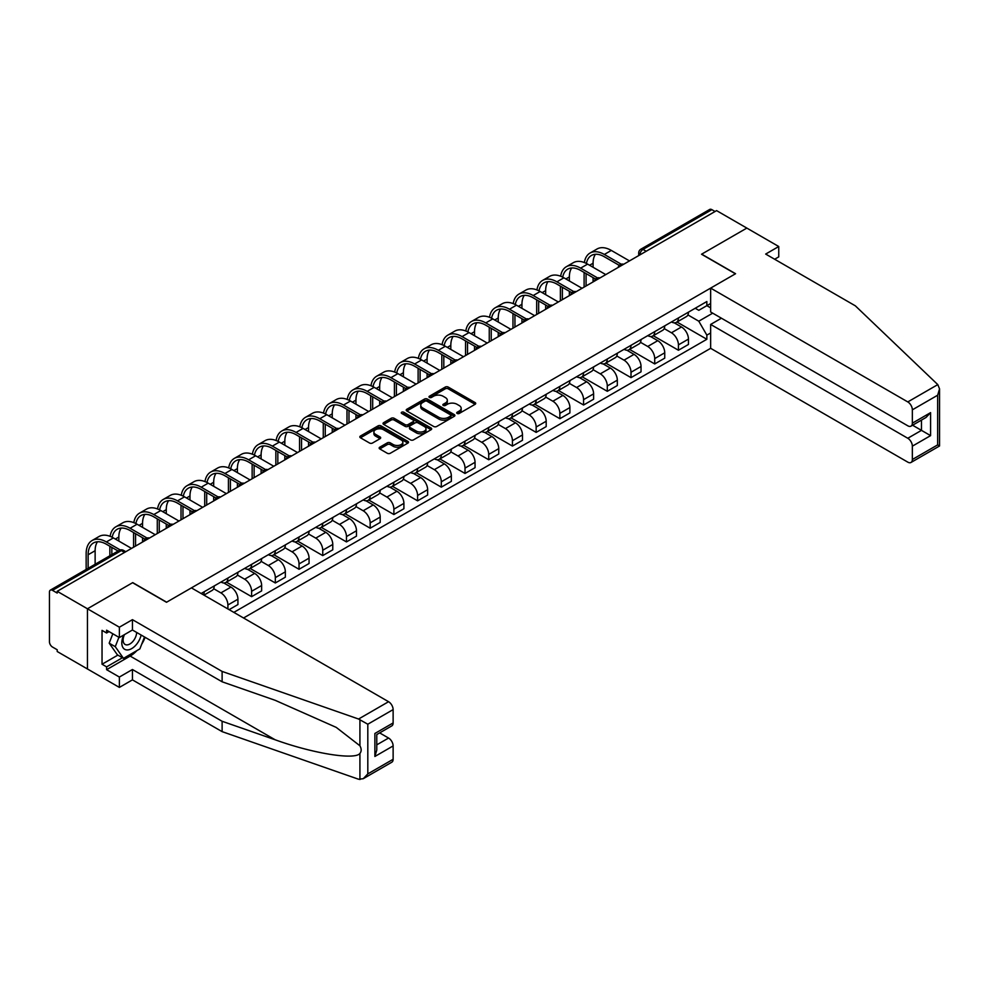 <?xml version="1.0" encoding="UTF-8"?>
<svg xmlns="http://www.w3.org/2000/svg" width="989" height="989" viewBox="0 0 989 989"><rect width="100%" height="100%" fill="white"/><g stroke="black" fill="none" stroke-linecap="round" stroke-linejoin="round"><path stroke-width="1.48" d="M457.153 413.451A1.471 0.853 0 0 0 459.242 413.451L475.103 404.303A2.114 1.224 0 0 0 475.721 403.438A2.114 1.224 0 0 0 475.103 402.585L448.24 387.07A2.114 1.224 0 0 0 445.26 387.07L429.411 396.23A1.471 0.853 0 0 0 428.979 396.824A1.471 0.853 0 0 0 429.411 397.43A1.471 0.853 0 0 0 431.488 397.43L433.541 396.243A6.75 3.894 0 0 1 443.097 396.243L445.334 397.541A6.75 3.894 0 0 1 447.312 400.298A6.75 3.894 0 0 1 445.334 403.055L443.282 404.241A1.471 0.853 0 0 0 442.849 404.835A1.471 0.853 0 0 0 443.282 405.441A1.471 0.853 0 0 0 445.371 405.441L447.424 404.254A6.75 3.894 0 0 1 456.967 404.254L459.205 405.552A6.75 3.894 0 0 1 461.183 408.309A6.75 3.894 0 0 1 459.205 411.065L457.153 412.252A1.471 0.853 0 0 0 456.72 412.846A1.471 0.853 0 0 0 457.153 413.451L457.153 412.252M379.764 447.201A2.114 1.224 0 0 0 379.146 448.054A2.114 1.224 0 0 0 379.764 448.919L387.292 453.271A2.114 1.224 0 0 0 390.284 453.271L407.888 443.109A2.114 1.224 0 0 0 408.506 442.244A2.114 1.224 0 0 0 407.888 441.378L381.025 425.876A2.114 1.224 0 0 0 378.045 425.876L360.441 436.038A2.114 1.224 0 0 0 359.823 436.903A2.114 1.224 0 0 0 360.441 437.768L369.54 443.023A2.114 1.224 0 0 0 372.519 443.023L380.06 438.671A2.114 1.224 0 0 0 380.678 437.806A2.114 1.224 0 0 0 380.06 436.953L375.548 434.344A5.65 3.264 0 0 1 373.891 432.032A5.65 3.264 0 0 1 377.378 429.028A5.65 3.264 0 0 1 383.522 429.733L401.213 439.944A5.65 3.264 0 0 1 402.857 442.244A5.65 3.264 0 0 1 399.371 445.26A5.65 3.264 0 0 1 393.226 444.556L390.284 442.849A2.114 1.224 0 0 0 387.292 442.849L379.764 447.201L379.764 448.919L387.292 444.605L387.292 442.849M57.201 591.311L716.58 210.62L746.831 228.088L701.535 254.235L735.42 273.805L166.647 602.19L132.749 582.62L87.452 608.779L57.201 591.311L57.201 593.066L52.491 590.346A4.302 2.485 -120 0 0 50.34 590.136A4.302 2.485 -120 0 0 49.45 592.102L49.45 641.774A4.302 2.485 -120 0 0 52.491 647.041L57.201 649.761L57.201 651.516L87.452 668.972L87.452 608.779L87.452 668.972L119.372 687.404L119.372 677.045L132.439 669.504L132.439 679.863L119.372 687.404M433.689 426.482A2.114 1.224 0 0 0 436.681 426.482L454.285 416.32A2.114 1.224 0 0 0 454.903 415.454A2.114 1.224 0 0 0 454.285 414.601L427.433 399.086A2.114 1.224 0 0 0 424.442 399.086L406.838 409.261A2.114 1.224 0 0 0 406.219 410.114A2.114 1.224 0 0 0 406.838 410.979L433.689 426.482M402.288 413.773A1.471 0.853 0 0 1 403.784 413.983L431.056 429.733L413.476 439.882A2.114 1.224 0 0 1 410.497 439.882L383.633 424.368L383.633 422.649A2.114 1.224 0 0 0 383.015 423.515A2.114 1.224 0 0 0 383.633 424.368M383.633 422.649L391.174 418.298A2.114 1.224 0 0 1 394.154 418.298L405.045 424.59A2.114 1.224 0 0 0 408.037 424.59L413.031 421.697A2.114 1.224 0 0 0 413.649 420.844A2.114 1.224 0 0 0 413.031 419.979L401.695 413.427A1.471 0.853 0 0 1 401.262 412.833A1.471 0.853 0 0 1 402.177 412.042A1.471 0.853 0 0 1 403.784 412.228L431.08 427.99A2.114 1.224 0 0 1 431.699 428.855A2.114 1.224 0 0 1 431.08 429.708L431.08 427.99M243.554 617.989L710.646 348.313L907.791 462.135A6.453 3.721 -120 0 0 911.017 462.456A6.453 3.721 -120 0 0 912.353 459.502L912.353 446.163A6.453 3.721 -120 0 0 907.791 438.263L921.476 430.363L930.587 435.63L912.353 446.163M646.2 251.255L643.011 249.413A4.302 2.485 60 0 0 640.86 249.203L709.719 209.445A4.302 2.485 60 0 1 711.87 209.656L643.011 249.413A4.302 2.485 120 0 0 639.97 254.68L639.97 254.853M715.059 211.498L711.87 209.656M678.429 317.951A9.89 5.711 60 0 1 676.377 322.389L686.415 316.591A9.89 5.711 -120 0 0 688.455 312.153M664.188 328.595L671.432 332.786A9.89 5.711 60 0 1 678.429 344.889L688.455 339.103A9.89 5.711 -120 0 0 681.47 326.988L674.288 322.847M688.455 339.103L688.455 344.456L678.429 350.242L653.272 335.728M676.377 322.389A9.89 5.711 60 0 1 671.506 321.944M678.429 344.889L678.429 350.242M654.718 331.636A9.89 5.711 60 0 1 652.666 336.075L662.692 330.289A9.89 5.711 -120 0 0 664.744 325.851M629.56 349.414L654.718 363.94L664.744 358.142L664.744 352.789A9.89 5.711 -120 0 0 657.759 340.673L650.577 336.532M652.666 336.075A9.89 5.711 60 0 1 647.795 335.63M640.476 342.293L647.721 346.471A9.89 5.711 60 0 1 654.718 358.587L654.718 363.94M631.007 345.334A9.89 5.711 60 0 1 628.955 349.772L638.981 343.974A9.89 5.711 -120 0 0 641.033 339.536M605.849 363.111L631.007 377.625L641.033 371.827L641.033 366.474A9.89 5.711 -120 0 0 634.036 354.371L626.865 350.217M628.955 349.772A9.89 5.711 60 0 1 624.084 349.327M616.765 355.978L624.01 360.157A9.89 5.711 60 0 1 631.007 372.272L631.007 377.625M607.283 359.019A9.89 5.711 60 0 1 605.243 363.458L615.269 357.672A9.89 5.711 -120 0 0 617.321 353.234M582.138 376.797L607.295 391.31L617.321 385.525L617.321 380.172A9.89 5.711 -120 0 0 610.324 368.056L603.154 363.915M605.243 363.458A9.89 5.711 60 0 1 600.372 363.012M593.054 369.663L600.298 373.854A9.89 5.711 60 0 1 607.295 385.957L607.295 391.31M583.572 372.705A9.89 5.711 60 0 1 581.532 377.143L591.558 371.357A9.89 5.711 -120 0 0 593.61 366.919M558.426 390.482L583.572 405.008L593.61 399.21L593.61 393.857A9.89 5.711 -120 0 0 586.613 381.754L579.443 377.6M581.532 377.143A9.89 5.711 60 0 1 576.661 376.698M569.343 383.361L576.587 387.54A9.89 5.711 60 0 1 583.572 399.655L583.572 405.008M559.861 386.402A9.89 5.711 60 0 1 557.821 390.84L567.847 385.042A9.89 5.711 -120 0 0 569.899 380.604M534.715 404.18L559.861 418.693L569.899 412.908L569.899 407.555A9.89 5.711 -120 0 0 562.902 395.439L555.719 391.298M557.821 390.84A9.89 5.711 60 0 1 552.95 390.395M545.631 397.046L552.876 401.225A9.89 5.711 60 0 1 559.861 413.34L559.861 418.693M536.149 400.088A9.89 5.711 60 0 1 534.109 404.526L544.135 398.74A9.89 5.711 -120 0 0 546.188 394.302M511.004 417.865L536.149 432.378L546.188 426.593L546.188 421.24A9.89 5.711 -120 0 0 539.19 409.125L532.008 404.983M534.109 404.526A9.89 5.711 60 0 1 529.239 404.081M521.92 410.732L529.164 414.923A9.89 5.711 60 0 1 536.149 427.025L536.149 432.378M512.438 413.785A9.89 5.711 60 0 1 510.398 418.223L520.424 412.425A9.89 5.711 -120 0 0 522.476 407.987M487.293 431.55L512.438 446.076L522.476 440.278L522.476 434.925A9.89 5.711 -120 0 0 515.479 422.822L508.297 418.668M510.398 418.223A9.89 5.711 60 0 1 505.527 417.778M498.209 424.429L505.453 428.608A9.89 5.711 60 0 1 512.438 440.723L512.438 446.076M488.727 427.471A9.89 5.711 60 0 1 486.687 431.909L496.713 426.111A9.89 5.711 -120 0 0 498.765 421.673M463.581 445.248L488.727 459.761L498.765 453.976L498.765 448.623A9.89 5.711 -120 0 0 491.768 436.508L484.585 432.366M486.687 431.909A9.89 5.711 60 0 1 481.816 431.464M474.497 438.115L481.742 442.306A9.89 5.711 60 0 1 488.727 454.408L488.727 459.761M465.015 441.156A9.89 5.711 60 0 1 462.976 445.594L473.002 439.808A9.89 5.711 -120 0 0 475.054 435.37M439.87 458.933L465.015 473.459L475.054 467.661L475.054 462.308A9.89 5.711 -120 0 0 468.057 450.193L460.874 446.051M462.976 445.594A9.89 5.711 60 0 1 458.105 445.149M450.774 451.812L458.031 455.991A9.89 5.711 60 0 1 465.015 468.106L465.015 473.459M441.304 454.853A9.89 5.711 60 0 1 439.252 459.292L449.29 453.494A9.89 5.711 -120 0 0 451.343 449.055M416.159 472.631L441.304 487.144L451.343 481.359L451.343 475.993A9.89 5.711 -120 0 0 444.345 463.89L437.163 459.749M439.252 459.292A9.89 5.711 60 0 1 434.394 458.847M427.063 465.498L434.319 469.676A9.89 5.711 60 0 1 441.304 481.791L441.304 487.144M417.593 468.539A9.89 5.711 60 0 1 415.541 472.977L425.579 467.191A9.89 5.711 -120 0 0 427.631 462.753M392.448 486.316L417.593 500.83L427.631 495.044L427.631 489.691A9.89 5.711 -120 0 0 420.634 477.576L413.451 473.434M415.541 472.977A9.89 5.711 60 0 1 410.682 472.532M403.351 479.183L410.596 483.374A9.89 5.711 60 0 1 417.593 495.477L417.593 500.83M393.882 482.224A9.89 5.711 60 0 1 391.829 486.675L401.868 480.877A9.89 5.711 -120 0 0 403.908 476.438M368.736 500.001L393.882 514.527L403.908 508.729L403.908 503.376A9.89 5.711 -120 0 0 396.923 491.273L389.74 487.12M391.829 486.675A9.89 5.711 60 0 1 386.971 486.217M379.64 492.881L386.884 497.059A9.89 5.711 60 0 1 393.882 509.174L393.882 514.527M370.17 495.922A9.89 5.711 60 0 1 368.118 500.36L378.157 494.562A9.89 5.711 -120 0 0 380.196 490.124M345.025 513.699L370.17 528.213L380.196 522.427L380.196 517.074A9.89 5.711 -120 0 0 373.212 504.959L366.029 500.817M368.118 500.36A9.89 5.711 60 0 1 363.26 499.915M355.929 506.566L363.173 510.757A9.89 5.711 60 0 1 370.17 522.86L370.17 528.213M346.459 509.607A9.89 5.711 60 0 1 344.407 514.045L354.445 508.259A9.89 5.711 -120 0 0 356.485 503.821M321.314 527.384L346.459 541.91L356.485 536.112L356.485 530.759A9.89 5.711 -120 0 0 349.5 518.644L342.318 514.503M344.407 514.045A9.89 5.711 60 0 1 339.536 513.6M332.217 520.263L339.462 524.442A9.89 5.711 60 0 1 346.459 536.557L346.459 541.91M322.748 523.305A9.89 5.711 60 0 1 320.696 527.743L330.734 521.945A9.89 5.711 -120 0 0 332.774 517.507M297.602 541.07L322.748 555.595L332.774 549.797L332.774 544.444A9.89 5.711 -120 0 0 325.789 532.342L318.606 528.188M320.696 527.743A9.89 5.711 60 0 1 315.825 527.298M308.506 533.949L315.751 538.127A9.89 5.711 60 0 1 322.748 550.243L322.748 555.595M299.037 536.99A9.89 5.711 60 0 1 296.984 541.428L307.023 535.642A9.89 5.711 -120 0 0 309.062 531.192M273.891 554.767L299.037 569.281L309.062 563.495L309.062 558.142A9.89 5.711 -120 0 0 302.078 546.027L294.895 541.885M296.984 541.428A9.89 5.711 60 0 1 292.114 540.983M284.795 547.634L292.039 551.825A9.89 5.711 60 0 1 299.037 563.928L299.037 569.281M275.325 550.675A9.89 5.711 60 0 1 273.273 555.113L283.311 549.328A9.89 5.711 -120 0 0 285.351 544.89M250.168 568.452L275.325 582.978L285.351 577.18L285.351 571.827A9.89 5.711 -120 0 0 278.366 559.725L271.184 555.571M273.273 555.113A9.89 5.711 60 0 1 268.402 554.668M261.084 561.332L268.328 565.51A9.89 5.711 60 0 1 275.325 577.625L275.325 582.978M251.614 564.373A9.89 5.711 60 0 1 249.562 568.811L259.588 563.013A9.89 5.711 -120 0 0 261.64 558.575M226.456 582.15L251.614 596.664L261.64 590.878L261.64 585.525A9.89 5.711 -120 0 0 254.655 573.41L247.473 569.268M249.562 568.811A9.89 5.711 60 0 1 244.691 568.366M237.372 575.017L244.617 579.195A9.89 5.711 60 0 1 251.614 591.311L251.614 596.664M227.903 578.058A9.89 5.711 60 0 1 225.851 582.496L235.877 576.711A9.89 5.711 -120 0 0 237.929 572.272M229.114 609.657L237.929 604.563L237.929 599.21A9.89 5.711 -120 0 0 230.944 587.095L223.761 582.954M225.851 582.496A9.89 5.711 60 0 1 220.98 582.051M213.661 588.702L220.906 592.893A9.89 5.711 60 0 1 227.903 604.996L227.903 608.952M203.969 595.131L212.165 590.396A9.89 5.711 -120 0 0 214.217 585.958M204.191 591.756A9.89 5.711 60 0 1 203.45 594.834M710.646 307.863L706.851 305.663L698.79 310.311L695.218 308.259M687.899 314.91L698.79 321.202L712.698 313.167M710.646 332.959L706.851 335.147L698.79 321.202M233.824 612.376L706.851 339.276L706.851 335.147M710.646 303.475L706.851 305.663L706.851 301.534L201.15 593.499M676.995 322.031L706.851 339.276M457.746 413.662L459.205 412.821A6.75 3.894 0 0 0 461.183 410.064L461.183 408.309M447.312 400.298L447.312 402.053A6.75 3.894 0 0 1 445.334 404.81L443.876 405.651M475.103 402.585L475.103 404.303L448.24 388.825A2.114 1.224 0 0 0 445.26 388.825L429.992 397.64M454.285 414.601L454.285 416.32L427.433 400.842A2.114 1.224 0 0 0 424.442 400.842L406.862 410.991L406.838 409.261M450.551 416.06A1.471 0.853 0 0 0 450.984 415.454A1.471 0.853 0 0 0 450.551 414.848L426.976 401.25A1.471 0.853 0 0 0 424.887 401.25L422.723 402.498A6.75 3.894 0 0 0 420.745 405.255A6.75 3.894 0 0 0 422.723 408L438.844 417.309A6.75 3.894 0 0 0 448.388 417.309L450.551 416.06L450.551 417.815A1.471 0.853 0 0 0 450.984 417.21L450.984 415.454M420.745 405.255L420.745 407.011A6.75 3.894 0 0 0 422.723 409.755L422.723 408M450.551 417.815L448.388 419.064A6.75 3.894 0 0 1 438.844 419.064L422.723 409.755M383.67 424.392L391.174 420.053L391.174 418.298M413.649 420.844L413.649 422.6A2.114 1.224 0 0 1 413.031 423.453L408.037 426.346A2.114 1.224 0 0 1 405.045 426.346L394.154 420.053A2.114 1.224 0 0 0 391.174 420.053M416.357 431.117A5.65 3.264 0 0 0 422.501 431.822A5.65 3.264 0 0 0 425.987 428.806A5.65 3.264 0 0 0 424.33 426.506L418.1 422.909A2.114 1.224 0 0 0 415.12 422.909L410.126 425.789A2.114 1.224 0 0 0 409.508 426.655A2.114 1.224 0 0 0 410.126 427.52L416.357 431.117L416.357 432.873A5.65 3.264 0 0 0 422.501 433.578A5.65 3.264 0 0 0 425.987 430.561L425.987 428.806M409.508 426.655L409.508 428.41A2.114 1.224 0 0 0 410.126 429.275L410.126 427.52M416.357 432.873L410.126 429.275M402.857 442.244L402.857 443.999A5.65 3.264 0 0 1 399.371 447.016A5.65 3.264 0 0 1 393.226 446.311L390.284 444.605A2.114 1.224 0 0 0 387.292 444.605M373.891 432.032L373.891 433.788A5.65 3.264 0 0 0 375.548 436.1L375.548 434.344M380.036 438.683L375.548 436.1M407.851 443.121L381.025 427.631A2.114 1.224 0 0 0 378.045 427.631L360.466 437.781M586.415 263.47A25.801 14.897 60 0 1 591.422 255.459A25.801 14.897 60 0 1 604.328 256.744L619.262 265.361M629.486 260.911L611.313 250.427A28.594 16.504 -120 0 0 597.022 249.005L590.025 253.048A28.594 16.504 -120 0 0 584.375 262.542M621.228 264.211L604.328 254.457A28.594 16.504 -120 0 0 590.025 253.048M584.103 272.445L584.103 287.107M586.081 285.957L586.081 273.594M593.079 281.927L593.079 277.625M593.079 267.265L593.079 263.235A25.801 14.897 60 0 1 595.403 254.284M937.795 384.61L939.55 388.862L937.659 395.217L912.353 409.829A6.453 3.721 -120 0 0 907.791 401.93L937.795 384.61L855.349 305.836L765.671 254.062L778.751 246.521L746.831 228.088L701.683 254.148L735.581 273.718L710.646 288.108L907.791 401.93M778.751 246.521L778.751 256.868L774.647 259.242M710.646 348.313L710.646 324.441L907.791 438.263M710.646 288.108L710.646 311.98L907.791 425.802A6.453 3.721 -120 0 0 911.017 426.123A6.453 3.721 -120 0 0 912.353 423.168L912.353 409.829M721.438 318.211L710.646 324.441M912.575 425.221L921.476 430.363L921.476 420.09M912.353 423.168L930.587 412.636L926.038 417.457L911.017 426.123M912.353 459.502L937.659 444.889L938.623 445.446M132.439 669.504L222.117 721.278L222.117 731.637L358.562 779.233L363.247 778.702L367.809 773.893L393.127 759.28A6.453 3.721 60 0 1 391.78 762.235L363.247 778.702M222.117 721.278L275.127 739.772C312.784 753.457 354.964 760.244 359.922 753.433C361.566 751.343 361.566 748.797 359.922 745.78L336.235 727.385L275.127 700.286L222.117 681.792L132.439 630.005L119.372 637.559L106.602 630.191L106.602 632.997L102.04 630.364L102.04 664.237L106.602 666.87L122.413 657.747M222.117 731.637L132.439 679.863M393.127 709.608L367.809 724.22L358.562 719.028L222.117 671.432L132.439 619.658L119.372 627.199L87.452 608.779L132.588 582.706L166.486 602.276L191.421 587.886L388.566 701.708A6.453 3.721 60 0 1 393.127 709.608L393.127 722.947A6.453 3.721 60 0 1 391.78 725.901L376.772 734.567L376.772 750.107L374.88 756.474L374.88 733.479C377.341 734.901 377.341 734.901 374.88 733.479L393.127 722.947M119.372 627.199L119.372 637.559M136.865 650.626A24.181 13.957 -60 0 1 130.165 656.078L106.602 669.677L119.372 677.045M106.602 669.677L106.602 666.87M132.439 619.658L132.439 630.005M222.117 671.432L222.117 681.792M376.772 744.853L388.566 738.041A6.453 3.721 60 0 1 393.127 745.941L393.127 759.28M388.566 738.041L379.652 732.898M145.099 637.324A24.181 13.957 -60 0 1 141.662 644.296M109.037 631.588L106.602 632.997M102.04 664.237L117.852 655.114M123.724 635.049A13.97 8.073 120 0 0 121.808 642.912A13.97 8.073 120 0 0 130.239 649.328A13.97 8.073 120 0 0 141.143 635.037M124.466 634.617A9.569 5.526 120 0 0 123.118 640.068A9.569 5.526 120 0 0 125.096 644.457A9.569 5.526 120 0 0 132.402 641.96A9.569 5.526 120 0 0 136.643 632.441M144.505 636.978L139.882 648.883L123.477 658.353L117.394 654.842L109.186 643.171L112.833 633.788M123.477 658.353L115.268 646.682L118.915 637.299M109.186 643.171L115.268 646.682M562.704 277.155A25.801 14.897 60 0 1 567.711 269.156A25.801 14.897 60 0 1 580.617 270.43L595.551 279.059M605.775 274.596L587.602 264.112A28.594 16.504 -120 0 0 573.311 262.691L566.314 266.733A28.594 16.504 -120 0 0 560.664 276.24M597.517 277.909L580.617 268.143A28.594 16.504 -120 0 0 566.314 266.733M560.392 286.142L560.392 300.792M562.37 299.655L562.37 287.28M569.367 295.612L569.367 291.31M569.367 280.963L569.367 276.92A25.801 14.897 60 0 1 571.691 267.97M538.993 290.84A25.801 14.897 60 0 1 543.999 282.842A25.801 14.897 60 0 1 556.906 284.115L571.84 292.744M582.051 288.293L563.891 277.798A28.594 16.504 -120 0 0 549.6 276.388L542.602 280.419A28.594 16.504 -120 0 0 536.94 289.925M573.805 291.594L556.906 281.84A28.594 16.504 -120 0 0 542.602 280.419M536.681 299.828L536.681 314.477M538.659 313.34L538.659 300.965M545.656 309.31L545.656 305.008M545.656 294.648L545.656 290.618A25.801 14.897 60 0 1 547.98 281.655M515.281 304.538A25.801 14.897 60 0 1 520.288 296.527A25.801 14.897 60 0 1 533.195 297.813L548.129 306.429M558.34 301.979L540.179 291.495A28.594 16.504 -120 0 0 525.888 290.074L518.891 294.116A28.594 16.504 -120 0 0 513.229 303.611M550.094 305.28L533.195 295.526A28.594 16.504 -120 0 0 518.891 294.116M512.97 313.513L512.97 328.175M514.948 327.038L514.948 314.663M521.945 322.995L521.945 318.693M521.945 308.345L521.945 304.303A25.801 14.897 60 0 1 524.269 295.352M491.57 318.223A25.801 14.897 60 0 1 496.577 310.225A25.801 14.897 60 0 1 509.483 311.498L524.417 320.127M534.629 315.664L516.468 305.181A28.594 16.504 -120 0 0 502.177 303.771L495.18 307.802A28.594 16.504 -120 0 0 489.518 317.308M526.371 318.977L509.483 309.223A28.594 16.504 -120 0 0 495.18 307.802M489.258 327.211L489.258 341.86M491.236 340.723L491.236 328.348M498.233 336.68L498.233 332.391M498.233 322.031L498.233 317.988A25.801 14.897 60 0 1 500.558 309.038M467.859 331.921A25.801 14.897 60 0 1 472.866 323.91A25.801 14.897 60 0 1 485.76 325.196L500.706 333.812M510.917 329.362L492.757 318.866A28.594 16.504 -120 0 0 478.466 317.457L471.469 321.487A28.594 16.504 -120 0 0 465.807 330.994M502.659 332.663L485.76 322.909A28.594 16.504 -120 0 0 471.469 321.487M465.547 340.896L465.547 355.558M467.525 354.408L467.525 342.033M474.522 350.378L474.522 346.076M474.522 335.716L474.522 331.686A25.801 14.897 60 0 1 476.846 322.735M444.148 345.606A25.801 14.897 60 0 1 449.154 337.608A25.801 14.897 60 0 1 462.048 338.881L476.995 347.498M487.206 343.047L469.046 332.564A28.594 16.504 -120 0 0 454.755 331.142L447.757 335.184A28.594 16.504 -120 0 0 442.095 344.679M478.948 346.36L462.048 336.594A28.594 16.504 -120 0 0 447.757 335.184M441.836 354.594L441.836 369.243M443.814 368.106L443.814 355.731M450.811 364.063L450.811 359.761M450.811 349.414L450.811 345.371A25.801 14.897 60 0 1 453.135 336.421M420.436 359.291A25.801 14.897 60 0 1 425.443 351.293A25.801 14.897 60 0 1 438.337 352.566L453.283 361.195M463.495 356.732L445.334 346.249A28.594 16.504 -120 0 0 431.043 344.84L424.046 348.87A28.594 16.504 -120 0 0 418.384 358.377M455.237 360.045L438.337 350.291A28.594 16.504 -120 0 0 424.046 348.87M418.124 368.279L418.124 382.928M420.102 381.791L420.102 369.416M427.1 377.761L427.1 373.459M427.1 363.099L427.1 359.069A25.801 14.897 60 0 1 429.424 350.106M396.725 372.989A25.801 14.897 60 0 1 401.732 364.978A25.801 14.897 60 0 1 414.626 366.264L429.572 374.88M439.784 370.43L421.623 359.947A28.594 16.504 -120 0 0 407.332 358.525L400.335 362.567A28.594 16.504 -120 0 0 394.673 372.062M431.525 373.731L414.626 363.977A28.594 16.504 -120 0 0 400.335 362.567M394.413 381.964L394.413 396.626M396.391 395.476L396.391 383.114M403.376 391.446L403.376 387.144M403.376 376.784L403.376 372.754A25.801 14.897 60 0 1 405.713 363.804M373.014 386.674A25.801 14.897 60 0 1 378.021 378.676A25.801 14.897 60 0 1 390.915 379.949L405.849 388.578M416.072 384.115L397.912 373.632A28.594 16.504 -120 0 0 383.621 372.21L376.624 376.253A28.594 16.504 -120 0 0 370.962 385.759M407.814 387.428L390.915 377.662A28.594 16.504 -120 0 0 376.624 376.253M370.702 395.662L370.702 410.311M372.68 409.174L372.68 396.799M379.665 405.131L379.665 400.842M379.665 390.482L379.665 386.439A25.801 14.897 60 0 1 382.001 377.489M349.302 400.36A25.801 14.897 60 0 1 354.309 392.361A25.801 14.897 60 0 1 367.203 393.634L382.137 402.263M392.361 397.813L374.201 387.317A28.594 16.504 -120 0 0 359.897 385.908L352.912 389.938A28.594 16.504 -120 0 0 347.25 399.445M384.103 401.114L367.203 391.36A28.594 16.504 -120 0 0 352.912 389.938M346.991 409.347L346.991 424.009M348.969 422.859L348.969 410.484M355.953 418.829L355.953 414.527M355.953 404.167L355.953 400.137A25.801 14.897 60 0 1 358.29 391.174M325.591 414.057A25.801 14.897 60 0 1 330.598 406.046A25.801 14.897 60 0 1 343.492 407.332L358.426 415.949M368.65 411.498L350.489 401.015A28.594 16.504 -120 0 0 336.186 399.593L329.201 403.636A28.594 16.504 -120 0 0 323.539 413.13M360.392 414.799L343.492 405.045A28.594 16.504 -120 0 0 329.201 403.636M323.279 423.032L323.279 437.694M325.257 436.557L325.257 424.182M332.242 432.514L332.242 428.212M332.242 417.865L332.242 413.822A25.801 14.897 60 0 1 334.579 404.872M301.868 427.743A25.801 14.897 60 0 1 306.887 419.744A25.801 14.897 60 0 1 319.781 421.017L334.715 429.646M344.938 425.183L326.778 414.7A28.594 16.504 -120 0 0 312.475 413.291L305.49 417.321A28.594 16.504 -120 0 0 299.828 426.828M336.68 428.497L319.781 418.743A28.594 16.504 -120 0 0 305.49 417.321M299.568 436.73L299.568 451.38M301.546 450.242L301.546 437.867M308.531 446.2L308.531 441.91M308.531 431.55L308.531 427.52A25.801 14.897 60 0 1 310.867 418.557M278.156 441.44A25.801 14.897 60 0 1 283.175 433.429A25.801 14.897 60 0 1 296.07 434.715L311.003 443.332M321.227 438.881L303.067 428.385A28.594 16.504 -120 0 0 288.763 426.976L281.778 431.006A28.594 16.504 -120 0 0 276.116 440.513M312.969 442.182L296.07 432.428A28.594 16.504 -120 0 0 281.778 431.006M275.857 450.415L275.857 465.077M277.835 463.928L277.835 451.553M284.82 459.897L284.82 455.595M284.82 445.235L284.82 441.205A25.801 14.897 60 0 1 287.156 432.255M254.445 455.125A25.801 14.897 60 0 1 259.464 447.127A25.801 14.897 60 0 1 272.358 448.4L287.292 457.029M297.516 452.566L279.355 442.083A28.594 16.504 -120 0 0 265.052 440.661L258.067 444.704A28.594 16.504 -120 0 0 252.405 454.198M289.258 455.88L272.358 446.113A28.594 16.504 -120 0 0 258.067 444.704M252.146 464.113L252.146 478.763M254.124 477.625L254.124 465.25M261.108 473.583L261.108 469.281M261.108 458.933L261.108 454.891A25.801 14.897 60 0 1 263.445 445.94M230.734 468.811A25.801 14.897 60 0 1 235.753 460.812A25.801 14.897 60 0 1 248.647 462.086L263.581 470.715M273.805 466.264L255.632 455.768A28.594 16.504 -120 0 0 241.341 454.359L234.356 458.389A28.594 16.504 -120 0 0 228.694 467.896M265.547 469.565L248.647 459.811A28.594 16.504 -120 0 0 234.356 458.389M228.434 477.798L228.434 492.448M230.4 491.31L230.4 478.936M237.397 487.28L237.397 482.978M237.397 472.618L237.397 468.588A25.801 14.897 60 0 1 239.721 459.625M207.022 482.508A25.801 14.897 60 0 1 212.042 474.497A25.801 14.897 60 0 1 224.936 475.783L239.87 484.4M250.093 479.949L231.921 469.466A28.594 16.504 -120 0 0 217.629 468.044L210.645 472.087A28.594 16.504 -120 0 0 204.983 481.581M241.835 483.25L224.936 473.496A28.594 16.504 -120 0 0 210.645 472.087M204.723 491.484L204.723 506.145M206.689 505.008L206.689 492.633M213.686 500.966L213.686 496.663M213.686 486.316L213.686 482.273A25.801 14.897 60 0 1 216.01 473.323M183.311 496.194A25.801 14.897 60 0 1 188.33 488.195A25.801 14.897 60 0 1 201.224 489.468L216.158 498.097M226.382 493.635L208.209 483.151A28.594 16.504 -120 0 0 193.918 481.73L186.921 485.772A28.594 16.504 -120 0 0 181.271 495.279M218.124 496.948L201.224 487.194A28.594 16.504 -120 0 0 186.921 485.772M181.012 505.181L181.012 519.831M182.977 518.693L182.977 506.319M189.975 514.651L189.975 510.361M189.975 500.001L189.975 495.959A25.801 14.897 60 0 1 192.299 487.008M159.6 509.891A25.801 14.897 60 0 1 164.607 501.88A25.801 14.897 60 0 1 177.513 503.154L192.447 511.783M202.671 507.332L184.498 496.837A28.594 16.504 -120 0 0 170.207 495.427L163.21 499.457A28.594 16.504 -120 0 0 157.56 508.964M194.413 510.633L177.513 500.879A28.594 16.504 -120 0 0 163.21 499.457M157.288 518.866L157.288 533.528M159.266 532.379L159.266 520.004M166.263 528.349L166.263 524.046M166.263 513.687L166.263 509.656A25.801 14.897 60 0 1 168.587 500.706M135.889 523.577A25.801 14.897 60 0 1 140.895 515.578A25.801 14.897 60 0 1 153.802 516.851L168.736 525.468M178.96 521.018L160.787 510.534A28.594 16.504 -120 0 0 146.496 509.112L139.498 513.155A28.594 16.504 -120 0 0 133.836 522.649M170.701 524.318L153.802 514.564A28.594 16.504 -120 0 0 139.498 513.155M133.577 532.552L133.577 547.214M135.555 546.076L135.555 533.701M142.552 542.034L142.552 537.732M142.552 527.384L142.552 523.342A25.801 14.897 60 0 1 144.876 514.391M112.177 537.262A25.801 14.897 60 0 1 117.184 529.263A25.801 14.897 60 0 1 130.091 530.537L145.024 539.166M155.236 534.703L137.075 524.219A28.594 16.504 -120 0 0 122.784 522.81L115.787 526.84A28.594 16.504 -120 0 0 110.125 536.347M146.99 538.016L130.091 528.262A28.594 16.504 -120 0 0 115.787 526.84M109.866 546.249L109.866 555.769M111.844 554.619L111.844 547.387M118.841 541.07L118.841 537.039A25.801 14.897 60 0 1 121.165 528.077M88.132 568.316L88.132 554.755A25.801 14.897 60 0 1 93.473 542.949A25.801 14.897 60 0 1 106.379 544.234L118.111 551.009M131.525 548.401L113.364 537.917A28.594 16.504 -120 0 0 99.073 536.495L92.076 540.538A28.594 16.504 -120 0 0 86.154 553.617L86.154 569.454M120.238 549.946L106.379 541.947A28.594 16.504 -120 0 0 92.076 540.538M95.129 564.274L95.129 550.725A25.801 14.897 60 0 1 97.454 541.774M640.118 254.766L639.97 254.68A4.302 2.485 -0 0 1 638.709 252.924L638.709 255.582M227.903 604.996L237.929 599.21M251.614 591.311L261.64 585.525M275.325 577.625L285.351 571.827M299.037 563.928L309.062 558.142M322.748 550.243L332.774 544.444M346.459 536.557L356.485 530.759M370.17 522.86L380.196 517.074M393.882 509.174L403.908 503.376M417.593 495.477L427.631 489.691M441.304 481.791L451.343 475.993M465.015 468.106L475.054 462.308M488.727 454.408L498.765 448.623M512.438 440.723L522.476 434.925M536.149 427.025L546.188 421.24M559.861 413.34L569.899 407.555M583.572 399.655L593.61 393.857M607.295 385.957L617.321 380.172M631.007 372.272L641.033 366.474M654.718 358.587L664.744 352.789M220.906 592.893L230.944 587.095M244.617 579.195L254.655 573.41M268.328 565.51L278.366 559.725M292.039 551.825L302.078 546.027M315.751 538.127L325.789 532.342M339.462 524.442L349.5 518.644M363.173 510.757L373.212 504.959M386.884 497.059L396.923 491.273M410.596 483.374L420.634 477.576M434.319 469.676L444.345 463.89M458.031 455.991L468.057 450.193M481.742 442.306L491.768 436.508M505.453 428.608L515.479 422.822M529.164 414.923L539.19 409.125M552.876 401.225L562.902 395.439M576.587 387.54L586.613 381.754M600.298 373.854L610.324 368.056M624.01 360.157L634.036 354.371M647.721 346.471L657.759 340.673M671.432 332.786L681.47 326.988M623.293 264.483A4.302 2.485 120 0 0 621.389 265.584M599.569 278.169A4.302 2.485 120 0 0 597.677 279.269M575.858 291.866A4.302 2.485 120 0 0 573.966 292.967M552.146 305.552A4.302 2.485 120 0 0 550.255 306.652M528.435 319.249A4.302 2.485 120 0 0 526.544 320.337M504.724 332.934A4.302 2.485 120 0 0 502.832 334.035M481.013 346.62A4.302 2.485 120 0 0 479.121 347.72M457.301 360.317A4.302 2.485 120 0 0 455.41 361.405M433.59 374.003A4.302 2.485 120 0 0 431.699 375.103M409.879 387.7A4.302 2.485 120 0 0 407.975 388.788M386.167 401.386A4.302 2.485 120 0 0 384.264 402.486M362.456 415.071A4.302 2.485 120 0 0 360.552 416.171M338.745 428.769A4.302 2.485 120 0 0 336.841 429.856M315.034 442.454A4.302 2.485 120 0 0 313.13 443.554M291.322 456.139A4.302 2.485 120 0 0 289.418 457.239M267.611 469.837A4.302 2.485 120 0 0 265.707 470.925M243.9 483.522A4.302 2.485 120 0 0 241.996 484.622M220.188 497.22A4.302 2.485 120 0 0 218.285 498.308M196.465 510.905A4.302 2.485 120 0 0 194.573 512.005M172.754 524.59A4.302 2.485 120 0 0 170.862 525.691M149.042 538.288A4.302 2.485 120 0 0 147.151 539.376M124.54 552.431L121.35 550.589L52.491 590.346M125.801 551.714L123.501 550.379A4.302 2.485 120 0 0 121.35 550.589A4.302 2.485 60 0 0 119.199 550.379L50.34 590.136M459.205 412.821L459.205 411.065M443.282 405.441L443.282 404.241M445.334 404.81L445.334 403.055M429.411 397.43L429.411 396.23M445.26 388.825L445.26 387.07M448.24 388.825L448.24 387.07M424.442 400.842L424.442 399.086M427.433 400.842L427.433 399.086M438.844 419.064L438.844 417.309M448.388 419.064L448.388 417.309M394.154 420.053L394.154 418.298M405.045 426.346L405.045 424.59M408.037 426.346L408.037 424.59M413.031 423.453L413.031 421.697M403.784 413.983L403.784 412.228M390.284 444.605L390.284 442.849M393.226 446.311L393.226 444.556M380.06 438.671L380.06 436.953M360.441 437.768L360.441 436.038M378.045 427.631L378.045 425.876M381.025 427.631L381.025 425.876M407.888 443.109L407.888 441.378M604.328 254.457L611.313 250.427M589.58 265.25L593.079 263.235M937.659 444.889L937.659 395.217M930.587 412.636L930.587 435.63M359.922 779.555L359.922 753.433M359.922 745.78L359.922 719.658M367.809 724.22L367.809 773.893M393.127 745.941L374.88 756.474M358.562 719.028L388.566 701.708M130.165 656.078L275.127 739.772M580.617 268.143L587.602 264.112M565.869 278.947L569.367 276.92M556.906 281.84L563.891 277.798M542.157 292.633L545.656 290.618M533.195 295.526L540.179 291.495M518.446 306.318L521.945 304.303M509.483 309.223L516.468 305.181M494.735 320.016L498.233 317.988M485.76 322.909L492.757 318.866M471.024 333.701L474.522 331.686M462.048 336.594L469.046 332.564M447.312 347.386L450.811 345.371M438.337 350.291L445.334 346.249M423.601 361.084L427.1 359.069M414.626 363.977L421.623 359.947M399.89 374.769L403.376 372.754M390.915 377.662L397.912 373.632M376.179 388.467L379.665 386.439M367.203 391.36L374.201 387.317M352.467 402.152L355.953 400.137M343.492 405.045L350.489 401.015M328.756 415.837L332.242 413.822M319.781 418.743L326.778 414.7M305.032 429.535L308.531 427.52M296.07 432.428L303.067 428.385M281.321 443.22L284.82 441.205M272.358 446.113L279.355 442.083M257.61 456.918L261.108 454.891M248.647 459.811L255.632 455.768M233.899 470.603L237.397 468.588M224.936 473.496L231.921 469.466M210.187 484.289L213.686 482.273M201.224 487.194L208.209 483.151M186.476 497.986L189.975 495.959M177.513 500.879L184.498 496.837M162.765 511.672L166.263 509.656M153.802 514.564L160.787 510.534M139.053 525.357L142.552 523.342M130.091 528.262L137.075 524.219M115.342 539.054L118.841 537.039M106.379 541.947L113.364 537.917M88.132 554.755L95.129 550.725M623.651 264.273A4.302 4.302 0 0 0 618.137 267.463M599.94 277.958A4.302 4.302 0 0 0 594.426 281.148M576.228 291.656A4.302 4.302 0 0 0 570.715 294.833M552.517 305.341A4.302 4.302 0 0 0 547.004 308.531M528.806 319.039A4.302 4.302 0 0 0 523.292 322.216M505.095 332.724A4.302 4.302 0 0 0 499.581 335.914M481.383 346.41A4.302 4.302 0 0 0 475.857 349.599M457.672 360.107A4.302 4.302 0 0 0 452.146 363.284M433.961 373.793A4.302 4.302 0 0 0 428.435 376.982M410.25 387.478A4.302 4.302 0 0 0 404.724 390.667M386.526 401.175A4.302 4.302 0 0 0 381.012 404.353M362.815 414.861A4.302 4.302 0 0 0 357.301 418.05M339.103 428.558A4.302 4.302 0 0 0 333.59 431.736M315.392 442.244A4.302 4.302 0 0 0 309.878 445.433M291.681 455.929A4.302 4.302 0 0 0 286.167 459.119M267.97 469.627A4.302 4.302 0 0 0 262.456 472.804M244.258 483.312A4.302 4.302 0 0 0 238.745 486.501M220.547 497.01A4.302 4.302 0 0 0 215.033 500.187M196.836 510.695A4.302 4.302 0 0 0 191.322 513.884M173.124 524.38A4.302 4.302 0 0 0 167.611 527.57M149.413 538.078A4.302 4.302 0 0 0 143.9 541.255M123.501 550.379A4.302 4.302 0 0 0 119.199 550.379M640.86 249.203A4.302 4.302 0 0 0 638.709 252.924M939.55 388.862L939.55 445.977L911.017 462.456"/></g></svg>
